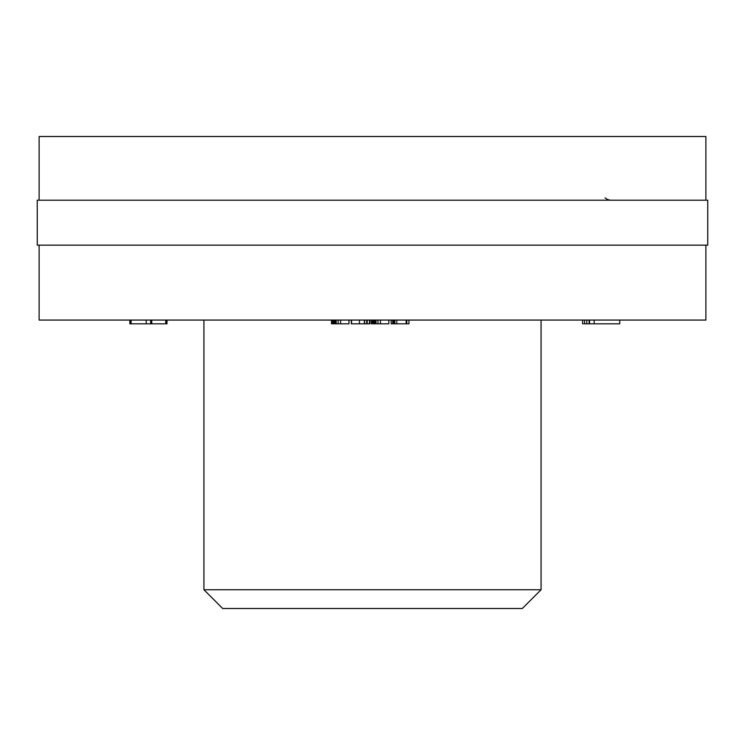 <?xml version="1.0" encoding="UTF-8"?>
<svg xmlns="http://www.w3.org/2000/svg" width="745" height="745" viewBox="0 0 745 745"><rect width="100%" height="100%" fill="white"/><g stroke="black" fill="none" stroke-linecap="round" stroke-linejoin="round"><path stroke-width="1.12" d="M522.329 608.488L222.671 608.488L203.934 589.761L541.066 589.761L522.329 608.488M705.878 245.142L705.878 320.061L39.122 320.061L39.122 245.142M707.75 200.191L37.25 200.191L37.25 245.142L707.75 245.142L707.75 200.191M705.878 200.191L705.878 136.512L39.122 136.512L39.122 200.191M129.863 320.061L129.863 323.805L130.505 323.805L130.505 320.061L130.496 323.805L131.073 323.805L131.073 320.061M131.073 323.805L165.744 323.805L165.725 320.061M151.766 323.805L151.766 320.061M151.654 323.805L151.654 320.061M150.648 323.805L150.648 320.061M146.216 323.805L146.216 320.061M391.47 323.805L408.949 323.805L408.949 320.061M406.155 323.805L406.155 320.061M396.787 323.805L396.787 320.061M394.841 323.805L394.841 320.061M393.77 323.805L393.77 320.061M392.68 323.805L392.68 320.061M406.77 323.805L406.77 320.061M406.472 323.805L406.472 320.061M165.744 320.061L165.744 323.805L167.001 323.805L167.001 320.061M166.731 320.061L166.694 323.805M583.437 323.805L619.728 323.805L619.728 320.061M594.156 323.805L594.156 320.061M589.574 323.805L589.574 320.061M589.109 323.805L589.109 320.061M586.79 323.805L586.79 320.061M584.564 323.805L584.564 320.061M332.149 323.805L348.967 323.805L348.967 320.061M340.586 323.805L340.586 320.061M338.128 323.805L338.128 320.061M336.172 323.805L336.172 320.061M335.082 323.805L335.082 320.061M334.216 323.805L334.216 320.061M333.248 323.805L333.248 320.061M332.102 323.805L332.102 320.061M351.295 320.061L351.295 323.805L366.68 323.805L366.68 320.061M364.584 323.805L364.584 320.061M364.361 323.805L364.361 320.061M359.453 323.805L359.453 320.061M351.556 323.805L351.556 320.061M366.68 323.805L369.455 323.805L369.455 320.061M367.183 323.805L367.183 320.061M371.997 323.805L388.815 323.805L388.815 320.061M380.434 323.805L380.434 320.061M377.976 323.805L377.976 320.061M376.011 323.805L376.011 320.061M374.931 323.805L374.931 320.061M374.055 323.805L374.055 320.061M373.087 323.805L373.087 320.061M371.951 323.805L371.951 320.061M610.881 200.191A18.727 13.242 90 0 1 609.876 200.135M609.708 200.116A18.727 13.242 90 0 1 608.525 199.893M611.049 200.191L610.053 200.116M609.885 200.088L608.73 199.837M608.563 199.79L607.408 199.343M607.24 199.269L606.085 198.626M605.918 198.515L605.089 197.909M541.066 320.061L541.066 589.761M203.934 320.061L203.934 589.761M391.153 320.061L391.153 323.805M166.88 320.061L166.88 323.805M582.59 320.061L582.59 323.805M331.488 320.061L331.488 323.805M369.902 320.061L369.902 323.805M371.336 320.061L371.336 323.805"/></g></svg>
